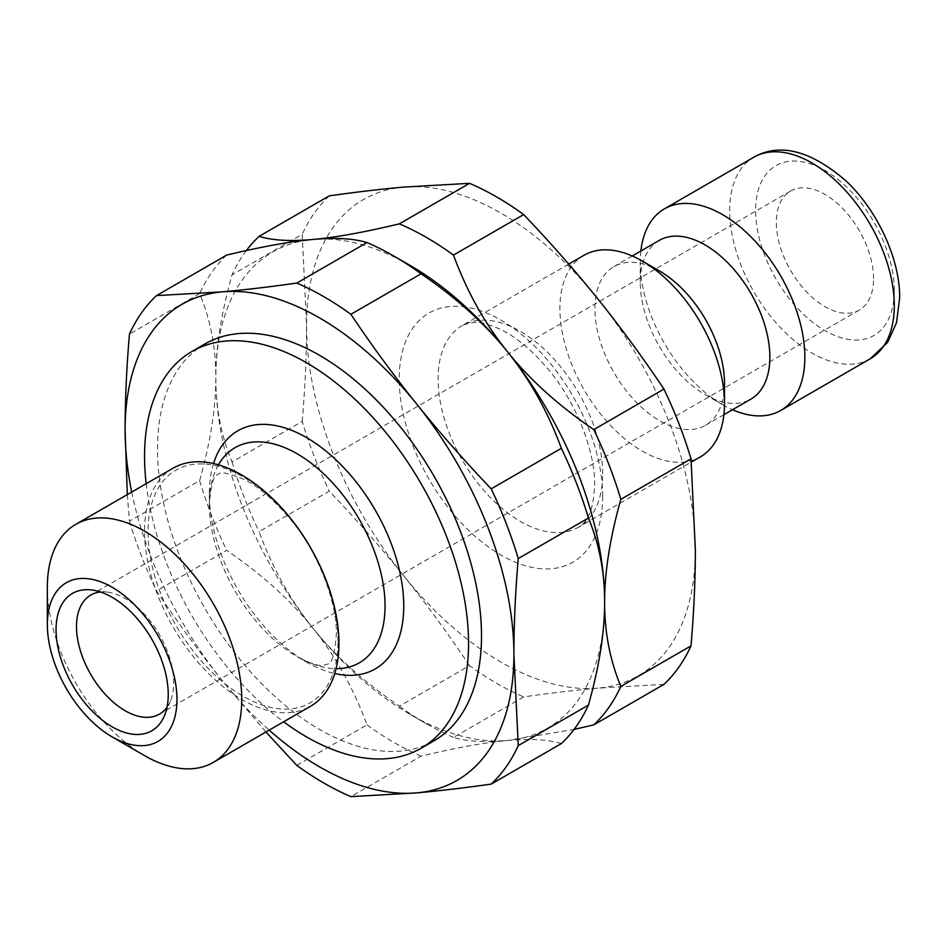 <?xml version="1.0" encoding="UTF-8"?>
<svg xmlns="http://www.w3.org/2000/svg" width="947" height="947" viewBox="0 0 947 947"><rect width="100%" height="100%" fill="white"/><g stroke="black" fill="none" stroke-linecap="round" stroke-linejoin="round"><path stroke-width="0.71" stroke-dasharray="4.74 3.55" d="M584.015 255.264A116.386 67.19 -120 0 0 584.015 389.643A116.386 67.19 -120 0 0 700.401 456.845M695.347 549.84A274.926 158.729 -120 0 0 598.149 299.323A274.926 158.729 -120 0 0 403.753 187.092A274.926 158.729 -120 0 0 306.544 325.377A274.926 158.729 -120 0 0 403.753 575.894A274.926 158.729 -120 0 0 598.149 688.126A274.926 158.729 -120 0 0 695.347 549.84M640.87 251.002A116.386 67.19 -120 0 0 640.267 262.141A116.386 67.19 -120 0 0 722.561 404.689A116.386 67.19 -120 0 0 732.516 409.731M873.548 278.607A68.729 39.679 -120 0 0 843.54 209.441A68.729 39.679 -120 0 0 790.579 191.022A68.729 39.679 -120 0 0 790.579 270.392A68.729 39.679 -120 0 0 859.308 310.071A68.729 39.679 -120 0 0 873.548 278.607M561.37 743.584C547.911 739.489 529.929 738.459 507.426 740.507C485.053 742.472 456.276 747.68 421.084 756.12L350.899 796.64M296.802 765.401L366.974 724.881C353.515 688.351 335.534 656.141 313.031 628.263C290.658 600.315 261.869 574.344 226.676 550.349L156.504 590.869C177.918 622.818 199.853 652.743 222.308 680.644L265.941 732.007M127.3 494.606L129.455 521.146L199.628 480.638C210.494 441.918 215.892 407.624 215.833 377.746C215.892 347.798 210.494 319.743 199.628 293.57L129.455 334.09M663.954 684.361L598.149 688.126C575.729 690.114 550.894 693.038 523.655 696.897L453.483 737.417C466.942 741.513 484.923 742.543 507.426 740.507L574.095 729.415M469.558 665.658C448.132 633.721 426.197 603.795 403.753 575.894C381.333 547.97 356.498 519.714 329.26 491.126L259.076 531.646C272.547 568.188 290.528 600.386 313.031 628.263C335.404 656.212 364.181 682.183 399.374 706.178L469.558 665.658A297.832 171.952 -120 0 0 523.655 696.897M302.211 421.403C305.123 387.287 306.568 355.279 306.544 325.377L302.211 234.347L232.027 274.867C221.172 313.575 215.762 347.869 215.833 377.746C215.762 407.695 221.172 435.762 232.027 461.923L302.211 421.403A297.832 171.952 -120 0 0 329.26 491.126M131.728 492.049A274.926 158.729 -120 0 0 222.308 680.644A274.926 158.729 -120 0 0 269.197 730.137M129.455 521.146A297.832 171.952 -120 0 0 156.504 590.869M226.676 255.086A297.832 171.952 -120 0 0 199.628 293.57M199.628 480.638A297.832 171.952 -120 0 0 226.676 550.349M410.229 265.515A274.926 158.729 -120 0 0 313.031 239.461A274.926 158.729 -120 0 0 215.833 377.746A274.926 158.729 -120 0 0 313.031 628.263A274.926 158.729 -120 0 0 410.229 714.452A274.926 158.729 -120 0 0 507.426 740.507A274.926 158.729 -120 0 0 604.624 602.221M246.362 250.553A297.832 171.952 -120 0 0 232.027 274.867M232.027 461.923A297.832 171.952 -120 0 0 259.076 531.646M399.374 706.178A297.832 171.952 -120 0 0 426.422 723.804A297.832 171.952 -120 0 0 453.483 737.417M329.26 195.863A297.832 171.952 -120 0 0 302.211 234.347M659.242 240.396A91.646 52.914 -120 0 0 640.267 282.348A91.646 52.914 -120 0 0 705.065 394.579A91.646 52.914 -120 0 0 750.888 399.125M659.704 271.126A91.646 52.914 -120 0 0 613.893 266.581A91.646 52.914 -120 0 0 613.881 372.408A91.646 52.914 -120 0 0 705.527 425.31A91.646 52.914 -120 0 0 724.502 383.357M366.974 724.881A297.832 171.952 -120 0 0 421.084 756.12M204.954 343.95A229.103 132.272 -120 0 0 204.954 608.495A229.103 132.272 -120 0 0 434.057 740.767M146.181 483.704A229.103 132.272 -120 0 0 283.638 721.792M213.537 463.557A137.457 79.359 -120 0 0 209.346 493.73A137.457 79.359 -120 0 0 306.544 662.083A137.457 79.359 -120 0 0 334.765 673.542M173.017 468.209A137.457 79.359 -120 0 0 173.017 626.938A137.457 79.359 -120 0 0 310.474 706.296M47.35 587.258A137.457 79.359 -120 0 0 144.548 755.611M167.003 707.231A68.729 39.679 -120 0 0 170.507 700.827A68.729 39.679 -120 0 0 173.703 682.657A68.729 39.679 -120 0 0 107.769 592.159A68.729 39.679 -120 0 0 100.477 591.993M602.683 473.902A116.386 67.19 -120 0 0 551.876 356.77A116.386 67.19 -120 0 0 462.195 325.59A116.386 67.19 -120 0 0 462.195 459.982A116.386 67.19 -120 0 0 578.581 527.171A116.386 67.19 -120 0 0 602.683 473.902M602.683 496.346A143.873 83.064 60 0 1 450.085 509.971A143.873 83.064 60 0 1 450.085 306.508A143.873 83.064 60 0 1 602.683 496.346M894.288 290.575A98.05 56.607 -120 0 0 790.283 161.203A98.05 56.607 -120 0 0 790.283 299.868A98.05 56.607 -120 0 0 894.288 290.575M870.175 358.818A116.386 67.19 60 0 1 753.788 291.629A116.386 67.19 60 0 1 753.8 157.238M218.437 464.835A124.235 71.723 -120 0 0 209.346 504.526A124.235 71.723 -120 0 0 297.192 656.673A124.235 71.723 -120 0 0 336.114 668.653M338.008 641.344A134.308 77.547 -120 0 0 195.544 464.125A134.308 77.547 -120 0 0 195.544 654.069A134.308 77.547 -120 0 0 338.008 641.344M568.721 264.095L462.195 325.59C473.879 320.394 482.745 321.921 498.524 328.514C514.493 335.64 530.9 349.041 547.745 368.691C576.605 402.475 595.367 452.169 594.633 485.124C592.988 520.128 582.63 524.105 578.581 527.171L691.31 462.089M410.229 714.452L426.422 723.804M705.065 394.579L722.561 404.689M640.267 282.348L640.267 262.141M632.265 255.974L613.893 266.581M723.899 414.703L705.527 425.31M209.346 493.73L209.346 504.526C211.879 471.144 217.763 476.305 216.922 474.778L219.597 473.441C221.444 471.784 228.89 473.464 241.959 478.472C257.253 485.385 273.612 499.247 291.06 520.081C319.257 554.042 337.227 603.89 336.351 634.064C333.817 667.457 327.934 662.296 328.775 663.823L322.856 665.445C318.393 666.12 309.835 663.196 297.192 656.673L306.544 662.083M107.769 592.159L92.143 590.028M170.507 700.827L164.541 715.435M790.579 191.022L90.746 595.071M859.308 310.071L159.475 714.121"/><path stroke-width="1.42" d="M691.31 462.089L700.401 456.845A116.386 67.19 -120 0 0 724.502 403.564A116.386 67.19 -120 0 0 642.208 261.029A116.386 67.19 -120 0 0 584.015 255.264L568.721 264.095M732.516 409.731A116.386 67.19 -120 0 0 780.754 410.453A116.386 67.19 -120 0 0 804.855 357.173A116.386 67.19 -120 0 0 754.061 240.053A116.386 67.19 -120 0 0 664.368 208.873A116.386 67.19 -120 0 0 640.87 251.002M265.941 732.007L296.802 765.401A297.832 171.952 -120 0 0 350.899 796.64L416.704 792.876C439.124 790.887 463.959 787.963 491.197 784.104L561.37 743.584A297.832 171.952 -120 0 0 588.43 705.101L518.246 745.62L513.913 654.59A274.926 158.729 -120 0 0 416.704 404.073C394.26 376.172 372.325 346.259 350.899 314.309L421.084 273.79C456.276 297.784 485.053 323.756 507.426 351.704C529.929 379.581 547.911 411.779 561.37 448.322L491.197 488.841C463.959 460.254 439.124 431.998 416.704 404.073A274.926 158.729 -120 0 0 222.308 291.842L156.504 295.606L226.676 255.086C261.869 246.634 290.658 241.438 313.031 239.461C335.534 237.425 353.515 238.455 366.974 242.55L296.802 283.07C269.564 286.929 244.728 289.853 222.308 291.842A274.926 158.729 -120 0 0 125.111 430.127L127.3 494.606M156.504 295.606A297.832 171.952 -120 0 0 129.455 334.09C126.543 368.205 125.087 400.214 125.111 430.127A274.926 158.729 -120 0 0 131.728 492.049M574.095 729.415L593.781 724.881L663.954 684.361A297.832 171.952 -120 0 0 691.002 645.878L620.83 686.397C609.963 660.225 604.565 632.17 604.624 602.221C604.695 632.099 599.285 666.392 588.43 705.101M329.26 195.863C356.498 192.004 381.333 189.08 403.753 187.092L469.558 183.327L399.374 223.847C364.181 232.287 335.404 237.496 313.031 239.461C290.528 241.509 272.547 240.479 259.076 236.383L329.26 195.863M523.655 214.567C550.894 243.154 575.729 271.398 598.149 299.323C620.605 327.224 642.539 357.149 663.954 389.099L593.781 429.618C558.588 405.624 529.799 379.652 507.426 351.704C484.923 323.827 466.942 291.617 453.483 255.086L523.655 214.567A297.832 171.952 -120 0 0 469.558 183.327M269.197 730.137A274.926 158.729 -120 0 0 416.704 792.876A274.926 158.729 -120 0 0 513.913 654.59C513.89 624.689 515.334 592.68 518.246 558.564A297.832 171.952 -120 0 0 491.197 488.841M350.899 314.309A297.832 171.952 -120 0 0 296.802 283.07M491.197 784.104A297.832 171.952 -120 0 0 518.246 745.62M518.246 558.564L588.43 518.045A297.832 171.952 -120 0 0 561.37 448.322M421.084 273.79A297.832 171.952 -120 0 0 394.035 256.163A297.832 171.952 -120 0 0 366.974 242.55M588.43 518.045C599.285 544.205 604.695 572.272 604.624 602.221A274.926 158.729 -120 0 0 507.426 351.704A274.926 158.729 -120 0 0 410.229 265.515L394.035 256.163M604.624 602.221C604.565 572.343 609.963 538.05 620.83 499.341A297.832 171.952 -120 0 0 593.781 429.618M453.483 255.086A297.832 171.952 -120 0 0 399.374 223.847M259.076 236.383A297.832 171.952 -120 0 0 246.362 250.553M593.781 724.881A297.832 171.952 -120 0 0 620.83 686.397M620.83 499.341L691.002 458.822A297.832 171.952 -120 0 0 663.954 389.099M691.002 458.822L695.347 549.84C695.358 579.753 693.914 611.762 691.002 645.878M723.899 414.703L750.888 399.125A91.646 52.914 -120 0 0 769.864 357.173A91.646 52.914 -120 0 0 729.865 264.947A91.646 52.914 -120 0 0 659.242 240.396L632.265 255.974M724.502 403.564L724.502 383.357A91.646 52.914 -120 0 0 659.704 271.126L642.208 261.029M283.638 721.792A229.103 132.272 -120 0 0 421.095 748.248L434.057 740.767A229.103 132.272 -120 0 0 481.502 635.887A229.103 132.272 -120 0 0 381.499 405.328A229.103 132.272 -120 0 0 204.954 343.95L192.004 351.432A229.103 132.272 -120 0 0 146.181 483.704M421.095 748.248A229.103 132.272 -120 0 0 468.552 643.368A229.103 132.272 -120 0 0 368.549 412.809A229.103 132.272 -120 0 0 192.004 351.432M334.765 673.542A137.457 79.359 -120 0 0 403.753 605.962A137.457 79.359 -120 0 0 320.808 447.055A137.457 79.359 -120 0 0 213.537 463.557M112.148 736.896L144.548 755.611A137.457 79.359 -120 0 0 213.276 762.418L310.474 706.296A137.457 79.359 -120 0 0 338.943 643.368A137.457 79.359 -120 0 0 278.951 505.035A137.457 79.359 -120 0 0 173.017 468.209L75.819 524.33A137.457 79.359 -120 0 0 47.35 587.258L47.35 624.665A91.646 52.914 -120 0 0 112.148 736.896A91.646 52.914 -120 0 0 176.947 699.49A91.646 52.914 -120 0 0 112.148 587.258A91.646 52.914 -120 0 0 47.35 624.665M213.276 762.418A137.457 79.359 -120 0 0 241.745 699.49A137.457 79.359 -120 0 0 181.741 561.157A137.457 79.359 -120 0 0 75.819 524.33M168.235 694.459A79.311 45.787 -120 0 0 92.143 590.028A79.311 45.787 -120 0 0 72.493 684.977A79.311 45.787 -120 0 0 164.541 715.435A79.311 45.787 -120 0 0 168.235 694.459M100.477 591.993A68.729 39.679 -120 0 0 90.746 595.071A68.729 39.679 -120 0 0 90.746 674.442A68.729 39.679 -120 0 0 159.475 714.121A68.729 39.679 -120 0 0 167.003 707.231M870.175 358.818L887.706 342.281L896.513 322.702L899.65 298.056C900.195 259.608 877.478 210.08 845.624 180.581C810.419 150.36 779.807 142.583 753.8 157.238A116.386 67.19 60 0 1 843.481 188.417A116.386 67.19 60 0 1 894.288 305.55A116.386 67.19 60 0 1 870.175 358.818L780.754 410.453M336.114 668.653A124.235 71.723 -120 0 0 385.038 605.962A124.235 71.723 -120 0 0 317.174 468.007A124.235 71.723 -120 0 0 218.437 464.835M753.8 157.238L664.368 208.873"/></g></svg>
